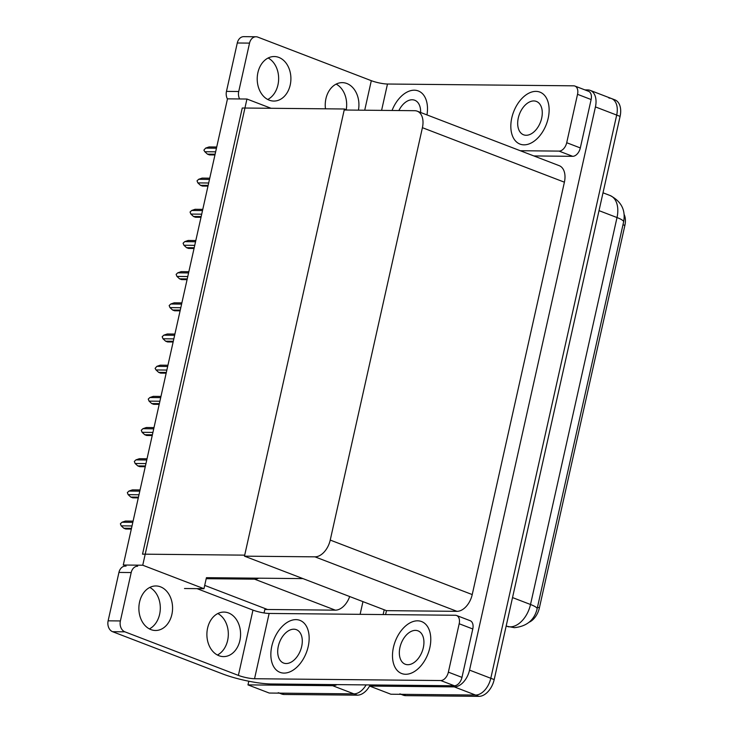 <?xml version="1.0" encoding="UTF-8"?>
<svg xmlns="http://www.w3.org/2000/svg" width="733" height="733" viewBox="0 0 733 733"><rect width="100%" height="100%" fill="white"/><g stroke="black" fill="none" stroke-linecap="round" stroke-linejoin="round"><path stroke-width="1.1" d="M264.054 612.962L264.833 609.48L267.518 609.499L204.699 585.392M267.518 609.499L335.32 610.158A17.574 11.059 -69 0 0 349.687 596.543M184.505 588.517L203.966 588.709L206.202 578.694L254.553 579.162A17.574 11.059 -69 0 0 258.694 578.181M206.202 578.694L206.431 577.677L302.976 578.612M337.024 684.622A17.574 11.059 111 0 1 332.645 685.703L353.902 693.867A17.574 11.059 111 0 0 366.106 684.906A17.574 11.059 111 0 1 353.902 693.867L269.231 693.042L247.974 684.888L248.799 681.223M384.211 609.792L383.139 614.556L384.211 609.792M332.645 685.703L247.974 684.888M362.954 601.628L360.114 614.336M142.743 565.216L246.948 99.028L227.487 98.845L123.281 565.024L142.743 565.216L203.966 588.709M246.948 99.028L271.073 108.292M347.14 110.042L344.428 108.997L244.703 555.147L142.532 554.157L242.256 108.008L344.428 108.997M608.967 98.085A17.574 11.059 111 0 1 611.496 98.552A17.574 11.059 111 0 1 616.691 115.072L490.798 678.272A17.574 11.059 111 0 1 475.534 695.049L390.863 694.224L369.615 686.061L369.863 684.943M584.925 89.893L587.719 89.921A17.574 11.059 111 0 1 590.239 90.397A17.574 11.059 111 0 1 595.434 106.917L469.541 670.118A17.574 11.059 111 0 1 454.277 686.885L369.615 686.061M385.585 614.584L386.465 610.653L456.961 611.34A17.574 11.059 -69 0 0 472.226 594.573L564.401 182.187A17.574 11.059 -69 0 0 559.206 165.667L417.214 111.169A17.574 11.059 -69 0 0 414.695 110.701L344.198 110.014L244.474 556.164L386.465 610.653M244.474 556.164L314.97 556.842A17.574 11.059 -69 0 0 330.235 540.074L422.41 127.689A17.574 11.059 -69 0 0 417.214 111.169M624.113 214.393A15.824 9.96 111 0 1 624.873 225.443L539.387 607.895A15.824 9.96 111 0 1 529.144 622.216M369.624 686.006A17.574 11.059 111 0 1 357.301 695.168L353.902 693.867L280.721 693.152A17.574 11.059 111 0 1 278.201 692.685M357.301 695.168L284.129 694.463A17.574 11.059 111 0 1 281.6 693.986L279.392 693.143M590.239 90.397L611.496 98.552A17.574 11.059 111 0 1 616.691 115.072L490.798 678.272A17.574 11.059 111 0 1 475.534 695.049L402.362 694.334A17.574 11.059 111 0 1 399.833 693.867M611.496 98.552L614.895 99.853A17.574 11.059 111 0 1 620.091 116.382L494.198 679.583A17.574 11.059 111 0 1 478.933 696.35L405.761 695.635A17.574 11.059 111 0 1 403.232 695.168L401.033 694.325M215.639 151.823L204.819 151.722L203.893 150.137L205.625 148.121L209.061 146.939L216.721 147.012M205.625 148.121L216.446 148.222M214.943 154.947L209.409 154.892L207.448 154.141L215.108 154.214M204.819 151.722L207.448 154.141M149.789 587.435A22.265 16.85 -89.4 0 1 159.62 614.309A22.265 16.85 -89.4 0 1 149.385 628.905M171.879 614.428A22.265 16.85 -89.4 0 1 155.506 630.49A22.265 16.85 -89.4 0 1 139.563 602.031A22.265 16.85 -89.4 0 1 155.937 585.96A22.265 16.85 -89.4 0 1 171.879 614.428M217.811 613.539A22.265 16.85 -89.4 0 1 227.633 640.413A22.265 16.85 -89.4 0 1 217.408 655.018M239.893 640.532A22.265 16.85 -89.4 0 1 223.519 656.603A22.265 16.85 -89.4 0 1 207.586 628.135A22.265 16.85 -89.4 0 1 223.959 612.073A22.265 16.85 -89.4 0 1 239.893 640.532M417.608 620.814A27.836 17.519 -69 0 0 394.244 644.298A27.836 17.519 -69 0 0 401.666 673.526A27.836 17.519 -69 0 0 405.661 674.278A27.836 17.519 -69 0 0 429.025 650.794A27.836 17.519 -69 0 0 421.603 621.566A27.836 17.519 -69 0 0 417.608 620.814A27.836 17.519 -69 0 0 394.244 644.298A27.836 17.519 -69 0 0 401.666 673.526A27.836 17.519 -69 0 0 405.661 674.278A27.836 17.519 -69 0 0 429.025 650.794A27.836 17.519 -69 0 0 421.603 621.566A27.836 17.519 -69 0 0 417.608 620.814M295.976 619.632A27.836 17.519 -69 0 0 272.612 643.116A27.836 17.519 -69 0 0 280.024 672.353A27.836 17.519 -69 0 0 284.028 673.096A27.836 17.519 -69 0 0 307.393 649.612A27.836 17.519 -69 0 0 299.971 620.384A27.836 17.519 -69 0 0 295.976 619.632A27.836 17.519 -69 0 0 272.612 643.116A27.836 17.519 -69 0 0 280.024 672.353A27.836 17.519 -69 0 0 284.028 673.096A27.836 17.519 -69 0 0 307.393 649.612A27.836 17.519 -69 0 0 299.971 620.384A27.836 17.519 -69 0 0 295.976 619.632M459.188 623.756L448.367 672.152L461.973 677.374A8.787 5.534 111 0 1 454.341 685.758L271.21 683.981A35.157 6.24 -167.4 0 1 222.722 673.966L112.616 631.709A8.787 6.652 -89.4 0 1 108.127 620.824L120.386 620.943A8.787 6.652 90.6 0 0 124.876 631.828L238.381 675.395L252.967 610.113A11.719 2.08 -167.4 0 0 269.139 613.448L455.321 615.262A8.787 5.534 -69 0 1 456.586 615.491A8.787 5.534 -69 0 1 459.188 623.756L472.785 628.978L461.973 677.374M456.586 615.491L470.192 620.714A8.787 5.534 111 0 1 472.785 628.978M137.667 566.206A8.787 6.652 90.6 0 0 131.198 572.546L118.938 572.427L108.127 620.824M118.938 572.427A8.787 6.652 -89.4 0 1 125.407 566.087L126.067 566.087M131.198 572.546L120.386 620.943M197.021 588.636L252.967 610.113M269.139 613.448L254.543 678.731L440.735 680.536A8.787 5.534 -69 0 0 448.367 672.152M254.543 678.731A11.719 2.08 12.6 0 1 238.381 675.395M268.131 57.999A22.265 16.85 -89.4 0 1 277.954 84.872A22.265 16.85 -89.4 0 1 267.728 99.477M290.213 84.991A22.265 16.85 -89.4 0 1 273.849 101.062A22.265 16.85 -89.4 0 1 257.906 72.594A22.265 16.85 -89.4 0 1 274.279 56.533A22.265 16.85 -89.4 0 1 290.213 84.991M325.479 108.814A22.265 16.85 -89.4 0 1 325.928 98.698A22.265 16.85 -89.4 0 1 342.302 82.637A22.265 16.85 -89.4 0 1 358.428 110.152M535.951 91.378A27.836 17.519 -69 0 0 512.587 114.861A27.836 17.519 -69 0 0 520.009 144.099A27.836 17.519 -69 0 0 524.003 144.841A27.836 17.519 -69 0 0 547.368 121.357A27.836 17.519 -69 0 0 539.946 92.129A27.836 17.519 -69 0 0 535.951 91.378A27.836 17.519 -69 0 0 512.587 114.861A27.836 17.519 -69 0 0 520.009 144.099A27.836 17.519 -69 0 0 524.003 144.841A27.836 17.519 -69 0 0 547.368 121.357A27.836 17.519 -69 0 0 539.946 92.129A27.836 17.519 -69 0 0 535.951 91.378M414.319 90.196A27.836 17.519 -69 0 0 392.054 110.481A27.836 17.519 -69 0 1 414.319 90.196A27.836 17.519 -69 0 1 418.314 90.947A27.836 17.519 -69 0 0 414.319 90.196M577.531 94.319A8.787 5.534 -69 0 0 574.929 86.063L588.535 91.286A8.787 5.534 111 0 1 591.128 99.541L577.531 94.319L566.71 142.715L580.316 147.938A8.787 5.534 111 0 1 572.684 156.321L533.89 155.946M591.128 99.541L580.316 147.938M336.154 84.103A22.265 16.85 -89.4 0 1 346.233 109.693M227.45 99.01A8.787 6.652 -89.4 0 1 226.47 91.387L238.729 91.506A8.787 6.652 90.6 0 0 239.618 98.964M364.713 110.216L371.31 80.676L257.805 37.117A8.787 6.652 90.6 0 0 256.009 36.769A8.787 6.652 90.6 0 0 249.541 43.11L237.281 42.99L226.47 91.387M237.281 42.99A8.787 6.652 -89.4 0 1 243.75 36.65L256.009 36.769M249.541 43.11L238.729 91.506M426.973 114.907A27.836 17.519 -69 0 0 418.314 90.947A27.836 17.519 -69 0 1 426.973 114.907M520.293 150.723L559.077 151.108A8.787 5.534 -69 0 0 566.71 142.715M574.929 86.063A8.787 5.534 -69 0 0 573.664 85.825L387.482 84.02L381.591 110.381M371.31 80.676A11.719 2.08 -167.4 0 0 387.482 84.02M208.676 183.003L197.855 182.902L197.03 180.849L198.652 179.292L202.097 178.11L209.748 178.183M198.652 179.292L209.482 179.402M207.98 186.118L202.436 186.063L200.485 185.321L208.145 185.394M197.855 182.902L200.485 185.321M201.703 214.183L190.882 214.073L190.058 212.029L191.689 210.472L195.125 209.29L202.784 209.363M191.689 210.472L202.51 210.573M201.007 217.298L195.473 217.243L193.512 216.492L201.172 216.565M190.882 214.073L193.512 216.492M194.74 245.353L183.91 245.253L183.094 243.209L184.716 241.652L188.152 240.47L195.812 240.543M184.716 241.652L195.546 241.753M194.043 248.469L188.5 248.423L186.548 247.672L194.199 247.745M183.91 245.253L186.548 247.672M187.767 276.533L176.946 276.423L176.122 274.38L177.752 272.823L181.188 271.641L188.848 271.714M177.752 272.823L188.573 272.933M187.071 279.649L181.527 279.594L179.576 278.842L187.236 278.916M176.946 276.423L179.576 278.842M293.832 629.198A17.867 11.242 -69 0 0 278.833 644.28A17.867 11.242 -69 0 0 283.598 663.053A17.867 11.242 -69 0 0 286.163 663.53A17.867 11.242 -69 0 0 301.162 648.448A17.867 11.242 -69 0 0 296.407 629.684A17.867 11.242 -69 0 0 293.832 629.198M533.816 100.943A17.867 11.242 -69 0 0 518.808 116.025A17.867 11.242 -69 0 0 523.573 134.799A17.867 11.242 -69 0 0 526.138 135.275A17.867 11.242 -69 0 0 541.146 120.194A17.867 11.242 -69 0 0 536.382 101.429A17.867 11.242 -69 0 0 533.816 100.943M420.623 112.479A17.867 11.242 -69 0 0 414.741 100.247A17.867 11.242 -69 0 0 412.175 99.77A17.867 11.242 -69 0 0 398.871 110.546M415.474 630.38A17.867 11.242 -69 0 0 400.465 645.461A17.867 11.242 -69 0 0 405.23 664.226A17.867 11.242 -69 0 0 407.795 664.712A17.867 11.242 -69 0 0 422.804 649.63A17.867 11.242 -69 0 0 418.039 630.866A17.867 11.242 -69 0 0 415.474 630.38M180.804 307.704L169.974 307.603L169.158 305.56L170.78 304.003L174.216 302.821L181.876 302.894M170.78 304.003L181.601 304.103M180.107 310.829L174.564 310.774L172.612 310.022L180.263 310.096M169.974 307.603L172.612 310.022M173.831 338.884L163.01 338.774L162.185 336.731L163.816 335.173L167.252 333.991L174.912 334.065M163.816 335.173L174.637 335.283M173.135 341.999L167.591 341.945L165.64 341.202L173.3 341.276M163.01 338.774L165.64 341.202M166.858 370.064L156.037 369.954L155.112 368.369L156.844 366.353L160.28 365.171L167.939 365.245M156.844 366.353L167.665 366.454M166.162 373.179L160.628 373.124L158.667 372.373L166.327 372.446M156.037 369.954L158.667 372.373M159.895 401.235L149.074 401.134L148.249 399.091L149.871 397.533L153.316 396.351L160.967 396.425M149.871 397.533L160.701 397.634M159.198 404.35L153.655 404.304L151.704 403.553L159.363 403.626M149.074 401.134L151.704 403.553M152.922 432.415L142.101 432.305L141.277 430.262L142.908 428.704L146.343 427.522L154.003 427.596M142.908 428.704L153.728 428.814M152.226 435.53L146.692 435.475L144.731 434.724L152.391 434.797M142.101 432.305L144.731 434.724M145.959 463.586L135.129 463.485L134.313 461.442L135.935 459.884L139.371 458.702L147.031 458.776M135.935 459.884L146.765 459.985M145.262 466.71L139.719 466.655L137.767 465.904L145.418 465.977M135.129 463.485L137.767 465.904M138.986 494.766L128.165 494.656L127.34 492.613L128.971 491.055L132.407 489.873L140.067 489.946M128.971 491.055L139.792 491.165M138.29 497.881L132.746 497.826L130.795 497.075L138.455 497.157M128.165 494.656L130.795 497.075M132.022 525.946L121.192 525.836L120.377 523.793L121.999 522.235L125.435 521.053L133.094 521.126M121.999 522.235L132.82 522.336M131.326 529.061L125.783 529.006L123.831 528.255L131.482 528.328M121.192 525.836L123.831 528.255M254.553 579.162L335.32 610.158M454.277 686.885L478.933 696.35M469.541 670.118L494.198 679.583M595.434 106.917L620.091 116.382M330.235 540.074L472.226 594.573M314.97 556.842L456.961 611.34M422.41 127.689L564.401 182.187M624.873 225.443L622.986 224.719M539.387 607.895L537.5 607.162M284.129 694.463L280.721 693.152M506.155 626.083L507.584 626.486A23.438 14.752 -69 0 0 510.168 626.852A23.438 14.752 -69 0 0 530.518 604.496A20.506 3.638 12.6 0 1 537.124 608.839C534.339 620.118 526.752 626.394 514.364 627.668L506.146 626.129M508.62 626.834A20.506 15.915 105.9 0 1 507.584 626.486L506.191 625.955M512.532 597.587L530.518 604.496L617.012 217.545A23.438 14.752 -69 0 0 610.085 195.519C621.3 201.328 625.808 210.114 623.618 221.897A20.506 3.638 -167.4 0 0 617.012 217.545L599.017 210.646M405.761 695.635L402.362 694.334M124.876 631.828L112.616 631.709M454.341 685.758L440.735 680.536M572.684 156.321L559.077 151.108M623.618 221.897L537.124 608.839M610.085 195.519L603.012 192.806"/></g></svg>
